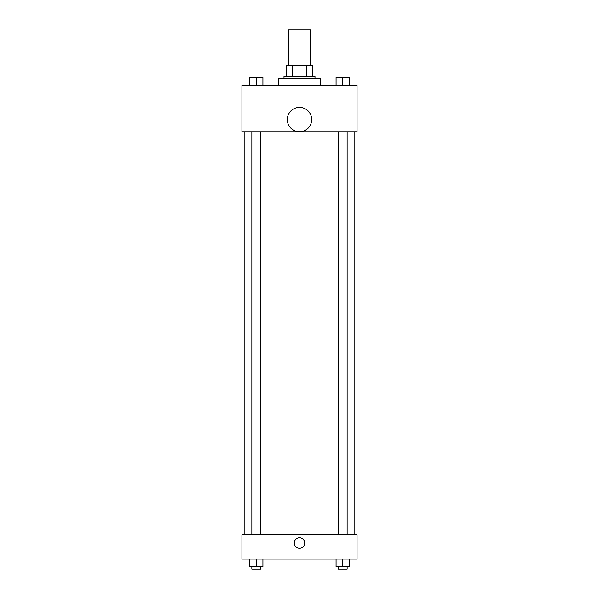 <?xml version="1.0" encoding="UTF-8"?>
<svg xmlns="http://www.w3.org/2000/svg" width="599" height="599" viewBox="0 0 599 599"><rect width="100%" height="100%" fill="white"/><g stroke="black" fill="none" stroke-linecap="round" stroke-linejoin="round"><path stroke-width="0.9" d="M310.567 65.373L310.567 29.95L288.433 29.95L288.433 65.373M292.357 76.44L292.357 65.373L286.217 65.373L286.217 76.44L286.217 65.373M292.357 65.373L312.783 65.373L312.783 76.44M306.643 76.44L306.643 65.373M284.001 78.656L284.001 76.44L314.999 76.44L314.999 78.656M320.532 85.298L320.532 78.656L278.468 78.656L278.468 85.298M241.936 85.298L357.064 85.298L357.064 131.795L241.936 131.795L241.936 85.298M299.5 131.758A12.175 12.175 0 0 1 288.958 113.488A12.175 12.175 0 0 1 310.042 113.488A12.175 12.175 0 0 1 299.5 131.758M241.936 534.735L357.064 534.735L357.064 559.084L241.936 559.084L241.936 534.735M299.5 548.295A5.256 5.256 0 0 1 294.948 540.403A5.256 5.256 0 0 1 304.052 540.403A5.256 5.256 0 0 1 299.5 548.295M336.076 559.084L336.076 566.834L349.359 566.834L349.359 559.084L349.359 566.834M342.718 566.834L342.718 559.084M347.143 566.834L347.143 569.05L338.285 569.05L338.285 566.834M249.641 559.084L249.641 566.834L262.924 566.834L262.924 559.084L262.924 566.834M256.282 566.834L256.282 559.084M260.715 566.834L260.715 569.05L251.857 569.05L251.857 566.834M336.076 85.298L336.076 77.548L349.359 77.548L349.359 85.298L349.359 77.548M342.718 85.298L342.718 77.548L338.285 77.533M347.143 77.548L342.718 77.533M249.641 85.298L249.641 77.548L262.924 77.548L262.924 85.298L262.924 77.548M256.282 85.298L256.282 77.548L251.857 77.533M260.715 77.548L256.282 77.533M354.848 534.735L354.848 131.795M244.152 534.735L244.152 131.795M338.285 131.795L338.285 534.735M347.143 131.795L347.143 534.735M260.715 534.735L260.715 131.795M251.857 534.735L251.857 131.795"/></g></svg>
